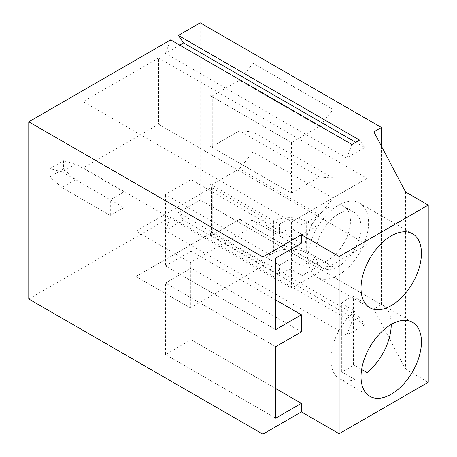 <?xml version="1.0" encoding="UTF-8"?>
<svg xmlns="http://www.w3.org/2000/svg" width="457" height="457" viewBox="0 0 457 457"><rect width="100%" height="100%" fill="white"/><g stroke="black" fill="none" stroke-linecap="round" stroke-linejoin="round"><path stroke-width="0.34" stroke-dasharray="2.29 1.71" d="M302.128 234.647L293.063 229.414L293.063 219.823L302.128 225.055L319.494 215.03L333.084 198.121L253.041 151.907L239.451 168.816L212.265 184.508L210.757 183.64L209.997 184.074L209.997 234.647L279.473 274.76L279.473 265.169L265.877 257.32L273.429 252.961A23.496 13.561 0 0 1 306.658 252.961L315.718 258.188L315.718 226.798L302.128 234.647L302.128 225.055M75.588 179.715L61.992 187.564L49.91 176.848L63.5 169.004L75.588 179.715L123.916 207.615L123.916 191.923L110.32 199.772L61.992 171.866L75.588 164.017L123.916 191.923M275.697 346.692L165.445 283.043L165.445 354.541L191.123 339.717L275.697 388.547M165.445 354.541L275.697 418.195M319.494 265.603L239.451 219.389L253.041 220.605L333.084 266.814L319.494 265.603L302.128 275.628L302.128 266.037L293.063 260.804A4.273 2.468 0 0 0 287.025 260.804L279.473 265.169M302.128 275.628L293.063 270.395A4.273 2.468 0 0 0 287.025 270.395L279.473 274.76M183.571 220.085L165.445 230.551L346.68 335.187L364.8 324.721L183.571 220.085L178.339 212.642L200.183 200.035L381.412 304.665L373.866 309.023L405.582 369.187L428.232 382.269M346.68 335.187L351.913 321.699L359.568 317.278L178.339 212.642M364.8 324.721L359.568 317.278M338.374 205.347A42.718 24.661 120 0 0 310.469 242.993A42.718 24.661 120 0 0 317.015 277.222A42.718 24.661 120 0 0 359.733 252.561A42.718 24.661 120 0 0 359.733 203.234A42.718 24.661 120 0 0 338.374 205.347M338.374 214.07A32.036 18.497 120 0 0 317.444 242.301A32.036 18.497 120 0 0 322.351 267.973A32.036 18.497 120 0 0 354.392 249.476A32.036 18.497 120 0 0 354.392 212.482A32.036 18.497 120 0 0 338.374 214.07M83.134 101.585L83.134 167.856L158.648 124.258L158.648 57.988L83.134 101.585L291.555 221.913L291.555 288.184L367.068 244.586L367.068 178.316L291.555 221.913M158.648 57.988L367.068 178.316M61.992 171.866L49.91 168.633L63.5 160.784L63.5 169.004M63.5 160.784L75.588 164.017M179.738 45.117L165.445 53.366L346.68 158.002L364.8 147.537L355.74 142.304M364.8 147.537L359.568 140.093M265.877 218.954L211.511 187.564L135.997 231.162L190.363 262.552L265.877 218.954L265.877 225.929L279.473 233.778L287.025 229.414L287.025 219.823L279.473 224.181L209.997 184.074M319.494 215.03L239.451 168.816M49.91 168.633L49.91 176.848M190.363 262.552L190.363 307.892L135.997 276.502L135.997 231.162M315.718 226.798L306.658 221.571A23.496 13.561 180 0 0 273.429 221.571L265.877 225.929M265.877 257.32L265.877 264.295L190.363 307.892M381.412 146.166L381.412 304.665M373.866 131.845L373.866 309.023M279.473 233.778L279.473 224.181M211.511 187.564L211.511 232.904L265.877 264.295M210.757 145.623L210.757 95.05L212.265 95.919L239.451 80.226L253.041 63.317L333.084 109.526L319.494 126.435L291.555 142.567L209.997 95.484L209.997 146.057L210.757 145.623L212.265 146.491L212.265 95.919M333.084 109.526L333.084 178.224L319.494 177.013L291.555 193.14L209.997 146.057M319.494 177.013L239.451 130.799L253.041 132.01L333.084 178.224M212.265 146.491L239.451 130.799M209.997 95.484L210.757 95.05M319.494 126.435L239.451 80.226M301.369 243.278L191.123 179.624L165.445 194.448L275.697 258.102M275.697 329.6L165.445 265.951L165.445 194.448M165.445 265.951L191.123 251.127L191.123 179.624M191.123 251.127L275.697 299.958M327.8 207.964A32.036 18.497 120 0 0 306.87 236.195A32.036 18.497 120 0 0 311.783 261.867A32.036 18.497 120 0 0 343.818 243.37A32.036 18.497 120 0 0 343.818 206.375A32.036 18.497 120 0 0 327.8 207.964M291.555 193.14L291.555 142.567M158.648 124.258L367.068 244.586M83.134 167.856L291.555 288.184M253.041 63.317L253.041 132.01M346.68 158.002L351.913 144.521M405.582 192.009L405.582 369.187M165.445 53.366L170.678 39.885M165.445 230.551L170.678 217.069L351.913 321.699M123.916 207.615L110.32 215.464L110.32 199.772M28.768 298.998L170.678 217.069M200.183 22.85L200.183 200.035M333.084 198.121L333.084 266.814M302.128 266.037L315.718 258.188M253.041 151.907L253.041 220.605M239.451 219.389L212.265 235.087L212.265 184.508M293.063 219.823A4.273 2.468 0 0 0 287.025 219.823M191.123 339.717L191.123 268.219L165.445 283.043M354.986 311.211A42.718 24.661 120 0 0 332.102 348.56A42.718 24.661 120 0 0 339.665 378.893A42.718 24.661 120 0 0 354.986 379.561L354.986 311.211L341.39 303.362L341.39 371.712A42.718 24.661 120 0 0 353.472 364.737L353.472 296.387A42.718 24.661 120 0 0 347.434 299.169A42.718 24.661 120 0 0 341.39 303.362M354.986 379.561L341.39 371.712M110.32 215.464L61.992 187.564M361.636 369.45L353.472 364.737M391.232 324.459A42.718 24.661 120 0 0 382.383 304.905A42.718 24.661 120 0 0 367.068 304.236L353.472 296.387M135.997 276.502L211.511 232.904M293.063 229.414A4.273 2.468 0 0 0 287.025 229.414M212.265 235.087L210.757 234.213L210.757 183.64M209.997 234.647L210.757 234.213M367.068 352.358L367.068 304.236M301.369 331.868L191.123 268.219M293.063 270.395L293.063 260.804M273.429 221.571L273.429 252.961M306.658 221.571L306.658 252.961M287.025 270.395L287.025 260.804M317.015 277.222L369.873 307.738M359.733 203.234L412.591 233.75M354.392 212.482L343.818 206.375M322.351 267.973L311.783 261.867M339.665 378.893L369.873 396.328M382.383 304.905L412.591 322.345"/><path stroke-width="0.69" d="M275.697 388.547L301.369 403.371L275.697 418.195L275.697 346.692L301.369 331.868L301.369 314.782L275.697 329.6L275.697 258.102L301.369 243.278L301.369 234.732L262.861 256.965L262.861 434.15L28.768 298.998L28.768 121.813L170.678 39.885L351.913 144.521L359.568 140.093L178.339 35.463L183.571 42.907L179.738 45.117M391.232 235.869A42.718 24.661 120 0 0 363.326 273.509A42.718 24.661 120 0 0 369.873 307.738A42.718 24.661 120 0 0 412.591 283.077A42.718 24.661 120 0 0 412.591 233.75A42.718 24.661 120 0 0 391.232 235.869M355.74 142.304L183.571 42.907M178.339 35.463L200.183 22.85L381.412 127.486L381.412 146.166M381.412 127.486L373.866 131.845L405.582 192.009L428.232 205.084L339.128 256.531L301.369 234.732M262.861 256.965L28.768 121.813M275.697 299.958L301.369 314.782M391.232 324.459A42.718 24.661 -60 0 1 412.591 322.345A42.718 24.661 -60 0 1 412.591 371.667A42.718 24.661 -60 0 1 369.873 396.328A42.718 24.661 -60 0 1 363.326 362.098A42.718 24.661 -60 0 1 391.232 324.459A42.718 24.661 120 0 1 367.068 372.581L361.636 369.45M428.232 205.084L428.232 382.269L339.128 433.716L339.128 256.531M367.068 372.581L367.068 352.358M301.369 403.371L301.369 411.917L262.861 434.15M339.128 433.716L301.369 411.917"/></g></svg>
